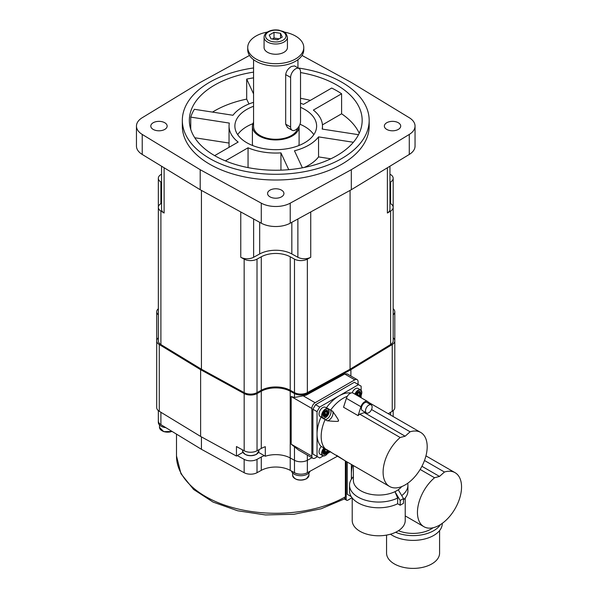 <?xml version="1.0" encoding="UTF-8"?>
<svg xmlns="http://www.w3.org/2000/svg" width="598" height="598" viewBox="0 0 598 598"><rect width="100%" height="100%" fill="white"/><g stroke="black" fill="none" stroke-linecap="round" stroke-linejoin="round"><path stroke-width="0.9" d="M161.55 166.207L161.55 209.307A9.344 5.397 0 0 0 164.114 213.023L164.114 167.769M161.55 203.245L160.899 203.634A9.344 5.397 0 0 0 158.335 207.349A9.344 5.397 0 0 0 160.899 211.064L164.114 213.023M161.55 174.182L160.899 174.571A9.344 5.397 0 0 0 158.335 178.286A9.344 5.397 0 0 0 160.899 182.001L161.55 182.397M158.335 178.286L158.335 340.838A9.344 5.397 0 0 0 160.899 344.553L201.436 369.213L244.156 392.617L244.156 259.128L240.762 257.275A9.344 5.397 0 0 0 253.627 257.275L259.674 253.956L259.674 222.306M244.156 259.128A9.344 5.397 0 0 0 257.013 259.128L261.281 256.789A21.02 12.132 180 0 1 290.224 256.789L294.493 259.128A9.344 5.397 0 0 0 307.35 259.128L310.743 257.275A9.344 5.397 0 0 1 297.879 257.275L291.831 253.956A23.352 13.485 0 0 0 259.674 253.956M244.156 392.617A9.344 5.397 0 0 0 257.013 392.617L261.281 390.277A21.02 12.132 0 0 1 290.224 390.277L294.493 392.617A9.344 5.397 0 0 0 307.35 392.617L350.069 369.213L390.606 344.553L390.606 211.064L387.384 213.023A9.344 5.397 0 0 0 389.956 209.307L389.956 166.207M389.956 182.397L390.606 182.001A9.344 5.397 0 0 0 393.17 178.286A9.344 5.397 0 0 0 390.606 174.571L389.956 174.182M390.606 211.064A9.344 5.397 0 0 0 393.17 207.349A9.344 5.397 0 0 0 390.606 203.634L389.956 203.245M249.493 55.45L200.195 82.457L142.227 117.724A21.02 12.132 0 0 0 136.456 126.073L136.456 146.099A21.02 12.132 0 0 0 142.227 154.448L200.195 189.723L261.281 223.189A21.02 12.132 0 0 0 290.224 223.189L351.31 189.723L409.279 154.448A21.02 12.132 0 0 0 415.049 146.099L415.049 126.073A21.02 12.132 0 0 0 409.279 117.724L351.31 82.457L302.012 55.45M351.31 189.723L351.31 169.697L409.279 134.43A21.02 12.132 0 0 0 415.049 126.073M200.195 189.723L200.195 169.697L261.281 203.163A21.02 12.132 0 0 0 290.224 203.163L351.31 169.697M136.456 126.073A21.02 12.132 0 0 0 142.227 134.43L200.195 169.697M253.567 67.963A93.423 53.94 0 0 0 182.33 120.355L182.33 126.073A93.423 53.94 0 0 0 209.696 164.211A93.423 53.94 0 0 0 311.506 175.909A93.423 53.94 0 0 0 369.175 126.073L369.175 120.355A93.423 53.94 0 0 0 341.809 82.218A93.423 53.94 0 0 0 298.163 67.993M275.753 198.215A8.178 4.717 0 0 0 283.93 193.498A8.178 4.717 0 0 0 275.753 188.774A8.178 4.717 0 0 0 267.575 193.498A8.178 4.717 0 0 0 275.753 198.215M400.705 126.073A8.178 4.717 0 0 0 392.527 121.357A8.178 4.717 0 0 0 384.357 126.073A8.178 4.717 0 0 0 392.527 130.798A8.178 4.717 0 0 0 400.705 126.073M150.801 126.073A8.178 4.717 0 0 0 158.978 130.798A8.178 4.717 0 0 0 167.148 126.073A8.178 4.717 0 0 0 158.978 121.357A8.178 4.717 0 0 0 150.801 126.073M182.33 120.355A93.423 53.94 0 0 0 209.696 158.492A93.423 53.94 0 0 0 311.506 170.183A93.423 53.94 0 0 0 369.175 120.355M300.525 72.56A86.411 49.888 180 0 1 341.608 88.056A86.411 49.888 0 0 1 362.164 120.355A86.411 49.888 0 0 1 360.758 129.317A86.411 49.888 180 0 1 267.956 170.041A86.411 49.888 180 0 1 189.342 120.355A86.411 49.888 180 0 1 253.567 72.134M359.241 133.227A86.411 49.888 0 0 0 341.608 113.799L341.608 93.774A86.411 49.888 0 0 0 331.703 88.056L303.455 104.358A46.711 26.97 0 0 0 300.525 103.215M310.347 100.382A86.411 49.888 0 0 0 300.525 98.304M253.567 77.86A86.411 49.888 0 0 0 246.69 79.093L246.69 99.111A86.411 49.888 0 0 0 212.507 112.103M253.567 102.34A46.711 26.97 0 0 0 232.958 115.264L194.372 109.299A86.411 49.888 0 0 0 190.747 117.111L190.747 129.317M322.464 129.116L322.464 126.073A46.711 26.97 0 0 1 322.173 129.071L358.523 134.692M353.381 142.272L318.547 136.882A46.711 26.97 0 0 1 294.47 150.786L302.379 167.821M288.737 169.683L280.94 152.879A46.711 26.97 0 0 1 248.05 147.788L225.364 160.884M214.652 155.63L238.146 142.07A46.711 26.97 0 0 1 229.041 126.073A46.711 26.97 0 0 1 229.333 123.083L190.747 117.111M253.567 93.901L246.69 79.093M341.608 93.774L313.359 110.084A46.711 26.97 0 0 1 322.464 126.073M300.525 107.304A40.873 23.599 180 0 1 304.651 109.389A40.873 23.599 180 0 1 316.626 126.073A40.873 23.599 180 0 1 291.39 147.878A40.873 23.599 180 0 1 246.854 142.758A40.873 23.599 180 0 1 234.879 126.073A40.873 23.599 180 0 1 253.567 106.257M330.814 158.806L318.547 156.908L318.547 136.882M318.547 156.908A46.711 26.97 180 0 1 304.3 167.447M280.94 170.153L280.94 152.879M248.05 167.612L248.05 147.788M229.041 143.057L194.769 137.757M229.086 147.295A46.711 26.97 180 0 1 229.041 146.099L229.041 126.073M248.955 103.985L246.69 99.111M341.608 113.799L322.419 124.877M237.683 134.655A40.873 23.599 180 0 1 252.902 123.674M299.979 124.234A40.873 23.599 180 0 1 304.651 126.552A40.873 23.599 180 0 1 313.823 134.655M298.753 145.583A23.352 13.485 0 0 0 299.105 143.236L299.105 126.455A23.352 13.485 0 0 0 299.105 126.141M299.105 126.455A23.352 13.485 0 0 1 292.265 135.993A23.352 13.485 180 0 1 266.813 138.915A23.352 13.485 180 0 1 252.401 126.455L252.401 143.236A23.352 13.485 0 0 0 252.752 145.583M158.335 337.78A9.344 5.397 0 0 0 156.706 340.823A9.344 5.397 0 0 0 159.27 344.538L200.614 369.691L244.171 393.559A9.344 5.397 0 0 0 257.035 393.559L261.281 391.227A21.02 12.132 180 0 1 290.224 391.227L294.47 393.559A9.344 5.397 0 0 0 307.335 393.559L350.891 369.691L392.236 344.538A9.344 5.397 0 0 0 394.8 340.823A9.344 5.397 0 0 0 393.17 337.78M158.335 308.74A9.344 5.397 0 0 0 156.706 311.79A9.344 5.397 0 0 0 158.335 314.832M393.17 314.832A9.344 5.397 0 0 0 394.8 311.79A9.344 5.397 0 0 0 393.17 308.74M390.606 344.553A9.344 5.397 0 0 0 393.17 340.838L393.17 207.349M393.17 311.775L393.17 178.286M388.252 413.704L392.236 411.282A9.344 5.397 0 0 0 394.8 407.567L394.8 340.823M156.706 311.79L156.706 407.567A9.344 5.397 0 0 0 159.27 411.282L200.614 436.435L236.457 456.072L237.279 455.594L244.156 459.361A9.344 5.397 0 0 0 257.013 459.361L261.281 457.022A21.02 12.132 180 0 1 264.286 455.654L265.31 456.244A21.02 12.132 180 0 1 290.224 457.971L294.47 460.296A9.344 5.397 0 0 0 307.335 460.296L311.954 457.769M258.545 452.335L264.286 455.654M237.279 455.594L242.923 452.335M200.614 436.435L200.614 369.691M265.31 456.244L265.31 446.706A21.02 12.132 0 0 0 261.281 448.44L257.035 450.765A9.344 5.397 0 0 1 244.171 450.765L236.457 446.534L236.457 456.072M358.075 384.417L358.075 381.748A4.672 2.698 120 0 0 357.111 379.61L347.102 373.832L344.71 374.034L307.335 394.508A9.344 5.397 0 0 1 303.186 395.824L294.47 397.468L291.196 396.526L291.196 444.202L298.484 449.995L312.806 458.262A4.672 2.698 120 0 0 315.139 458.031L317.456 456.693M357.111 379.61A4.672 2.698 120 0 0 354.778 379.842L315.139 402.723A4.672 2.698 120 0 0 311.835 408.449L311.835 456.117A4.672 2.698 120 0 0 312.806 458.262M350.891 376.022L350.891 369.691M361.132 390.307L361.132 386.181L354.36 382.272L315.55 404.682L312.911 409.256L312.911 454.069L315.55 455.594M361.132 397.745L361.132 395.435M312.911 454.069L319.683 457.978L323.256 455.915M327.697 453.351L330.44 451.767M312.911 409.256L317.037 411.641L317.037 456.453M315.55 404.682L319.683 407.066L317.037 411.641M358.494 384.656L319.683 407.066M350.951 393.013A31.178 18 120 0 0 339.088 395.861A31.178 18 120 0 0 326.478 407.709L330.612 410.093A5.838 3.371 -60 0 1 329.782 415.946A5.838 3.371 -60 0 1 325.125 419.594A31.178 18 120 0 0 325.125 448.702L345.622 461.095L336.39 455.205M352.177 392.826A5.255 3.035 -60 0 1 358.06 388.453L360.706 389.978A5.255 3.035 -60 0 1 361.797 392.378M320.999 417.21L325.125 419.594A31.178 18 120 0 0 321.171 436.428A31.178 18 120 0 0 325.125 448.702L320.999 446.317A31.178 18 120 0 1 317.037 434.051A31.178 18 120 0 1 320.999 417.21A5.838 3.371 120 0 0 321.38 417.165M325.462 417.643A5.255 3.035 120 0 1 322.748 417.957C323.481 419.676 329.244 416.029 329.162 411.357L328.003 408.853A5.255 3.035 -60 0 0 323.959 410.265A5.255 3.035 -60 0 0 321.664 415.55A5.255 3.035 120 0 0 322.748 417.957L320.109 416.432A5.255 3.035 -60 0 1 319.018 414.025A5.255 3.035 -60 0 1 321.313 408.733A5.255 3.035 -60 0 1 325.364 407.328L328.003 408.853A5.255 3.035 -60 0 1 329.094 411.26M323.952 448.022A5.255 3.035 -60 0 0 321.664 453.306A5.255 3.035 120 0 0 322.748 455.713L320.109 454.188A5.255 3.035 -60 0 1 319.018 451.782A5.255 3.035 -60 0 1 321.313 446.497M347.318 396.325A31.178 18 120 0 0 330.612 410.093L332.645 411.267C337.586 418.189 339.432 421.373 338.199 420.835C339.216 421.597 335.538 421.575 327.158 420.76L325.125 419.594A5.838 3.371 120 0 0 329.782 415.946A5.838 3.371 120 0 0 330.612 410.093A31.178 18 120 0 1 347.318 396.325M325.462 455.407A5.255 3.035 120 0 1 322.748 455.713L324.766 455.803L326.231 454.958L328.893 450.877L330.911 452.036M355.974 394.77A3.513 2.033 -60 0 1 358.763 391.518A3.513 2.033 -60 0 1 360.729 393.185A3.513 2.033 -60 0 1 359.256 396.661M356.393 395.009A2.743 1.585 -60 0 1 357.126 393.432L357.283 392.983A2.743 1.585 -60 0 1 358.927 392.034L359.219 392.064A2.743 1.585 -60 0 1 359.48 392.161A2.743 1.585 -60 0 1 359.548 392.206M356.625 395.143A1.166 0.673 -60 0 0 357.096 393.731L357.126 393.432M360.175 393.312A2.743 1.585 -60 0 0 359.615 392.243A2.743 1.585 -60 0 0 359.361 392.139L359.391 392.415A1.166 0.673 -60 0 0 359.6 393.222A1.166 0.673 -60 0 0 359.974 393.252L360.063 393.245M359.974 393.992A1.166 0.673 -60 0 0 359.391 395.51L359.361 395.816A2.743 1.585 -60 0 0 360.175 393.701L358.247 392.991M358.83 396.422A2.743 1.585 -60 0 0 359.062 396.182L356.954 395.114L358.112 392.908M358.411 396.175A1.166 0.673 -60 0 1 358.83 396.197M359.062 392.116A2.743 1.585 -60 0 0 357.425 393.065L357.656 393.043A1.166 0.673 -60 0 1 357.656 393.043L357.649 393.043A1.166 0.673 -60 0 0 358.83 392.363L359.361 392.139M360.175 393.701L360.041 393.23M356.259 394.934A2.743 1.585 -60 0 1 356.991 393.349M356.722 395.024L358.822 396.19M327.988 450.354A3.513 2.033 -60 0 1 325.319 454.248A3.513 2.033 -60 0 1 323.055 452.693A3.513 2.033 -60 0 1 325.103 448.687M323.608 452.574A2.743 1.585 -60 0 0 324.168 453.635A2.743 1.585 -60 0 0 324.43 453.74L324.4 453.471A1.166 0.673 -60 0 0 324.191 452.656A1.166 0.673 -60 0 0 323.81 452.626L323.473 452.103A2.743 1.585 -60 0 1 324.295 449.988L324.587 449.621A2.743 1.585 -60 0 1 325.469 448.904M324.43 450.062A2.743 1.585 -60 0 0 323.608 452.178L323.81 451.886A1.166 0.673 -60 0 0 324.4 450.369L324.295 449.988M327.211 449.905A1.166 0.673 -60 0 1 326.897 449.86A1.166 0.673 -60 0 1 326.702 449.614M327.278 450.623A1.166 0.673 -60 0 0 326.687 452.148L326.658 452.454A2.743 1.585 -60 0 0 327.48 450.339L325.544 449.629M324.026 451.662L326.127 452.836A1.166 0.673 -60 0 0 324.953 453.516L324.721 453.762A2.743 1.585 -60 0 0 326.366 452.821L326.134 452.836A1.166 0.673 -60 0 1 326.134 452.836L324.266 451.759L325.409 449.547M325.611 448.978A2.743 1.585 -60 0 0 324.721 449.696L324.961 449.681A1.166 0.673 -60 0 1 324.953 449.681M326 449.203A1.166 0.673 -60 0 1 324.961 449.681M327.48 450.339L327.345 449.868M324.721 453.762L324.295 453.658M323.473 452.492A2.743 1.585 120 0 0 324.034 453.561A2.743 1.585 120 0 0 324.101 453.59M323.055 414.937A3.513 2.033 -60 0 1 325.544 410.632A3.513 2.033 -60 0 1 328.033 412.067A3.513 2.033 -60 0 1 325.544 416.372A3.513 2.033 -60 0 1 323.055 414.937M323.608 414.81A2.743 1.585 -60 0 0 324.168 415.879A2.743 1.585 -60 0 0 324.43 415.984L324.4 415.707A1.166 0.673 -60 0 0 324.191 414.9A1.166 0.673 -60 0 0 323.81 414.87L323.473 414.339A2.743 1.585 -60 0 1 324.295 412.231L324.587 411.865A2.743 1.585 -60 0 1 326.224 410.916L326.523 410.938A2.743 1.585 -60 0 1 326.777 411.043A2.743 1.585 -60 0 1 326.844 411.088M324.43 412.306A2.743 1.585 -60 0 0 323.608 414.421L323.81 414.13A1.166 0.673 -60 0 0 324.4 412.613L324.295 412.231M327.48 412.186A2.743 1.585 -60 0 0 326.919 411.125A2.743 1.585 -60 0 0 326.658 411.02L326.687 411.289A1.166 0.673 -60 0 0 326.897 412.097A1.166 0.673 -60 0 0 327.278 412.127L327.368 412.119M327.278 412.867A1.166 0.673 -60 0 0 326.687 414.392L326.658 414.691A2.743 1.585 -60 0 0 327.48 412.583L325.544 411.865M324.026 413.906L326.127 415.072A1.166 0.673 -60 0 0 324.953 415.76L324.721 416.006A2.743 1.585 -60 0 0 326.366 415.057L326.134 415.079A1.166 0.673 -60 0 1 326.134 415.079L324.266 414.003L325.409 411.79M324.961 411.925A1.166 0.673 -60 0 0 326.134 411.245L326.366 410.99A2.743 1.585 -60 0 0 324.721 411.94L324.953 411.917A1.166 0.673 -60 0 0 324.961 411.925L324.946 411.917M327.48 412.583L327.345 412.104M324.721 416.006L324.295 415.902M323.473 414.735A2.743 1.585 120 0 0 324.034 415.797A2.743 1.585 120 0 0 324.101 415.834M394.8 368.996L394.8 311.79M158.335 410.609L158.335 420.932A9.344 5.397 0 0 0 158.365 421.358A9.344 5.397 0 0 0 160.899 424.64L201.436 449.307L201.436 436.884M201.436 449.307L244.156 472.704A9.344 5.397 0 0 0 257.013 472.704L261.281 470.364A21.02 12.132 180 0 1 290.224 470.364L294.493 472.704A9.344 5.397 0 0 0 301.661 474.169A9.344 5.397 0 0 0 307.35 472.704L337.504 456.192M346.19 461.424L346.19 499.218A2.332 1.346 120 0 0 346.668 500.287A2.332 1.346 120 0 0 347.842 500.175L352.028 497.753M347.259 462.045L347.259 494.307L349.905 495.832M345.36 460.938L345.36 496.833L344.538 498.889L321.193 508.763L294.074 514.258L265.43 514.945L237.645 510.774L213.03 502.073L193.588 489.448L180.947 473.706L176.492 455.982A99.261 57.303 180 0 0 237.391 508.831A99.261 57.303 180 0 0 345.36 496.833M352.633 465.139A31.178 18 120 0 0 351.392 474.281A31.178 18 120 0 0 351.766 478.736M351.392 464.422L351.392 479.275M347.259 494.307L351.235 496.602M301.661 474.169A9.344 5.397 180 0 1 294.164 472.614A9.344 5.397 180 0 1 293.371 472.091M309.973 471.276A9.344 5.397 180 0 1 303.575 475.47A9.344 5.397 180 0 1 294.164 474.139A9.344 5.397 180 0 1 291.525 471.082M158.365 421.358A9.344 5.397 180 0 1 158.321 420.843A9.344 5.397 180 0 1 158.335 420.558M165.863 427.66A9.344 5.397 180 0 1 161.056 426.18A9.344 5.397 180 0 1 158.321 422.367L158.321 420.843M201.436 369.213L201.436 190.396M350.069 369.213L350.069 190.396M253.567 59.68L253.567 126.455A22.186 12.812 180 0 0 267.261 138.295A22.186 12.812 180 0 0 291.443 135.514A22.186 12.812 0 0 0 297.774 128.017M299.075 68.516L294.552 65.907L291.443 66.483C288.176 68.419 286.255 71.125 285.687 74.6L290.613 77.448L290.613 127.03A7.004 4.044 120 0 0 292.071 130.237A7.004 4.044 120 0 0 297.468 128.361A7.004 4.044 120 0 0 300.525 121.304L300.525 71.73A7.004 4.044 120 0 0 299.075 68.516A7.004 4.044 120 0 0 293.678 70.4A7.004 4.044 120 0 0 290.613 77.448M285.687 74.6L285.687 124.182L287.541 127.621L292.071 130.237M252.401 126.455A23.352 13.485 180 0 1 253.567 122.246M284.013 52.273A11.676 6.742 180 0 1 271.283 53.738A11.676 6.742 180 0 1 264.077 47.511L264.077 37.255A11.676 6.742 180 0 0 271.283 43.49A11.676 6.742 180 0 0 284.013 42.024A11.676 6.742 0 0 0 287.429 37.255L287.429 47.511A11.676 6.742 180 0 1 284.013 52.273M284.102 32.06A28.024 16.183 180 0 1 295.569 36.067A28.024 16.183 180 0 1 303.777 47.511A28.024 16.183 180 0 1 286.479 62.461A28.024 16.183 180 0 1 255.937 58.948A28.024 16.183 180 0 1 247.729 47.511A28.024 16.183 180 0 1 267.403 32.06M303.777 47.511L303.777 49.798A28.024 16.183 180 0 1 286.479 64.748A28.024 16.183 180 0 1 255.937 61.235A28.024 16.183 180 0 1 247.729 49.798L247.729 47.511M277.494 39.827L270.984 38.818L269.242 35.058L274.011 32.307L280.522 33.316L282.263 37.076L277.494 39.827M274.011 32.307L274.011 38.025L279.221 38.833M272.284 39.02L274.011 38.025M280.522 33.316L280.522 38.085M369.108 403.695L368.443 402.402A5.838 3.371 120 0 0 367.606 401.482L353.074 393.095A5.838 3.371 120 0 0 346.392 398.35L343.544 407.231L358.075 415.625A31.178 18 120 0 1 359.727 414.152L400.189 437.512A31.178 18 120 0 0 383.101 472.188A31.178 18 120 0 0 389.552 486.458A31.178 18 120 0 0 413.584 478.108A31.178 18 120 0 0 427.189 446.728A31.178 18 120 0 0 420.738 432.459A31.178 18 120 0 0 410.101 431.793L371.53 409.525M389.552 486.458L345.689 461.133M353.381 476.808L352.902 477.339A29.197 16.856 180 0 0 349.531 485.202A29.197 16.856 180 0 0 366.477 500.504A29.197 16.856 180 0 0 397.648 498.037L397.648 503.755L400.189 505.228L403.493 503.314L403.493 498.553L398.29 489.829L396.638 490.779A25.34 14.629 180 0 1 369.026 493.948A25.34 14.629 180 0 1 353.381 480.433L353.381 465.573M400.189 505.228L400.189 500.459L394.986 491.735L396.638 490.779A25.34 14.629 0 0 0 401.714 486.585M401.721 495.578A29.197 16.856 0 0 0 407.918 485.202A29.197 16.856 0 0 0 407.716 483.251M397.648 503.755A29.197 16.856 180 0 1 366.477 506.222A29.197 16.856 180 0 1 349.531 490.921L349.531 485.202M407.918 485.202L407.918 490.921A29.197 16.856 180 0 1 403.493 499.838M405.227 497.985L405.227 520.477A26.506 15.301 0 0 1 397.468 531.301A26.506 15.301 180 0 1 368.577 534.619A26.506 15.301 180 0 1 352.215 520.477L352.215 497.985M397.648 498.037L394.986 491.735M403.493 498.553L400.189 500.459M369.482 402.865L368.346 402.23M359.727 414.152L365.296 412.291M367.606 401.482A5.838 3.371 120 0 0 360.923 406.737L358.075 415.625M371.149 404.876L367.023 402.491A4.672 2.698 120 0 0 363.42 403.747A4.672 2.698 120 0 0 361.379 408.449A4.672 2.698 120 0 0 362.351 410.587L366.477 412.971A4.672 2.698 120 0 0 370.08 411.716A4.672 2.698 120 0 0 372.113 407.014A4.672 2.698 120 0 0 371.149 404.876A4.672 2.698 120 0 0 367.546 406.132A4.672 2.698 120 0 0 365.513 410.833A4.672 2.698 120 0 0 366.477 412.971M364.683 412.829L405.145 436.196L410.101 431.793M400.189 437.512L405.145 436.196M332.645 411.267A5.838 3.371 -60 0 1 331.815 417.12A5.838 3.371 -60 0 1 327.158 420.76M420.155 469.445L434.544 477.75A31.178 18 120 0 0 417.449 512.426A31.178 18 120 0 0 423.907 526.696A31.178 18 120 0 0 447.932 518.346A31.178 18 120 0 0 461.544 486.966A31.178 18 120 0 0 455.085 472.689A31.178 18 120 0 0 444.449 472.031L424.49 460.505M423.907 526.696L405.227 515.902M433.057 527.757A25.34 14.629 0 0 1 430.994 529.11A25.34 14.629 180 0 1 398.44 530.71M440.494 524.551A29.197 16.856 0 0 1 433.714 530.68A29.197 16.856 180 0 1 395.614 532.272M442.266 523.355L442.266 523.534A29.197 16.856 0 0 1 433.714 535.449A29.197 16.856 180 0 1 390.472 534.201M439.582 530.59L439.582 553.09A26.506 15.301 0 0 1 431.816 563.914A26.506 15.301 180 0 1 402.925 567.225A26.506 15.301 180 0 1 386.562 553.09L386.562 535.098M421.926 466.283L439.493 476.427L444.449 472.031M434.544 477.75L439.493 476.427M409.279 154.448L409.279 134.43M290.224 223.189L290.224 203.163M261.281 223.189L261.281 203.163M142.227 154.448L142.227 134.43M392.236 411.282L392.236 344.538M159.27 411.282L159.27 344.538M244.171 450.765L244.171 393.559M257.035 450.765L257.035 393.559M261.281 448.44L261.281 391.227M290.224 470.364L290.224 391.227M294.493 472.704L294.47 446.848M294.47 397.468L294.47 393.559M291.196 396.526L311.835 408.449M303.186 395.824L315.139 402.723M307.335 394.508L307.335 393.559M307.335 460.296L307.335 455.1M344.71 374.034L354.778 379.842M291.196 444.202L311.835 456.117M354.898 394.149A5.255 3.035 -60 0 1 360.706 389.978L361.865 392.475L360.078 397.139M360.041 397.117A5.023 2.9 120 0 0 361.797 392.572A5.023 2.9 -60 0 0 359.174 390.128A5.023 2.9 -60 0 0 355.182 394.314M359.391 392.415L358.979 392.176M359.391 395.51L357.522 394.433M324.243 448.194A5.023 2.9 -60 0 0 321.993 453.306A5.023 2.9 120 0 0 324.886 455.669A5.023 2.9 120 0 0 328.848 450.847M324.953 453.516L324.43 453.217M326.687 452.148L324.819 451.071M321.993 415.55A5.023 2.9 120 0 0 325.544 417.598A5.023 2.9 120 0 0 329.094 411.454A5.023 2.9 -60 0 0 325.544 409.398A5.023 2.9 -60 0 0 321.993 415.55M324.953 415.76L324.43 415.453M326.687 411.289L326.284 411.058M326.687 414.392L324.819 413.308M242.556 449.883L242.556 450.877A8.178 4.717 180 0 0 247.602 455.235A8.178 4.717 180 0 0 256.512 454.211A8.178 4.717 0 0 0 258.904 450.877L258.904 449.741M256.183 454.405A7.707 4.448 180 0 1 245.12 454.308M160.899 424.64L160.899 412.269M244.156 472.704L244.156 459.361M257.013 472.704L257.013 459.361M344.919 498.485L346.19 499.218M390.606 415.057L390.606 412.269M307.35 472.704L307.35 460.288M261.281 470.364L261.281 457.022M292.601 472.936L292.601 475.283A8.178 4.717 180 0 0 297.647 479.648A8.178 4.717 180 0 0 306.55 478.624A8.178 4.717 0 0 0 308.949 475.283L308.949 472.936M306.221 478.811A7.707 4.448 180 0 1 295.165 478.721M171.932 431.352A8.178 4.717 180 0 1 163.665 431.442A8.178 4.717 180 0 1 159.487 427.323L159.487 424.976M171.992 431.39A7.707 4.448 180 0 1 162.051 430.762M160.899 344.553L160.899 211.064M160.899 203.634L160.899 182.001M240.762 257.275L240.762 211.946M253.627 257.275L253.627 218.988M291.831 253.956L291.831 222.306M297.879 257.275L297.879 218.988M310.743 257.275L310.743 211.946M307.35 392.617L307.35 259.128M294.493 392.617L294.493 259.128M290.224 390.277L290.224 256.789M261.281 390.277L261.281 256.789M257.013 392.617L257.013 259.128M387.384 213.023L387.384 167.769M390.606 203.634L390.606 182.001M285.687 124.182L290.613 127.03M282.981 40.238A10.218 5.898 0 0 0 282.981 31.896A10.218 5.898 0 0 0 268.524 31.896A10.218 5.898 180 0 0 268.524 40.238A10.218 5.898 180 0 0 282.981 40.238M346.392 398.35L360.923 406.737M359.6 393.222L358.628 392.662M324.191 452.656L323.443 452.23M326.897 449.86L325.925 449.292M324.191 414.9L323.443 414.474M326.897 412.097L325.925 411.536M242.556 450.877C244.589 455.661 249.209 456.85 256.415 454.428L258.904 450.877M176.492 434.126L176.492 455.982M344.396 498.971L346.668 500.287M393.17 416.544L393.17 410.609M292.601 475.283C294.635 480.074 299.247 481.255 306.453 478.834L308.949 475.283M159.487 427.323L163.725 431.644L172.112 431.464M297.939 67.866L297.939 59.68M287.429 37.255C285.463 30.334 282.981 31.971 279.057 30.192C274.841 29.511 271.088 30.057 267.799 31.821C265.333 33.331 264.092 35.14 264.077 37.255M369.385 402.813L420.738 432.459M425.948 455.87L455.085 472.689"/></g></svg>
